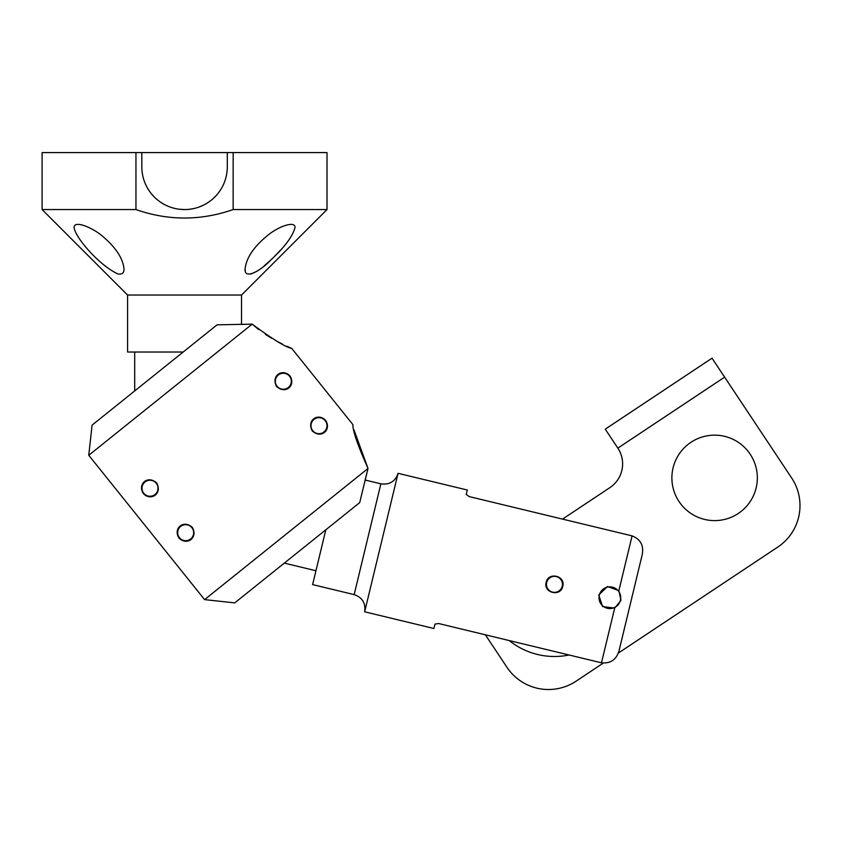 <?xml version="1.0" encoding="UTF-8"?>
<svg xmlns="http://www.w3.org/2000/svg" width="842" height="842" viewBox="0 0 842 842"><rect width="100%" height="100%" fill="white"/><g stroke="black" fill="none" stroke-linecap="round" stroke-linejoin="round"><path stroke-width="1.26" d="M134.699 352.019L134.699 390.93M141.056 152.581L227.298 152.581L227.298 166.284M233.16 152.581L233.16 209.563L327.012 209.563L327.012 152.581L227.298 152.581L227.298 161.59M135.951 152.581L42.1 152.581L42.1 209.563L135.951 209.563L135.951 152.581L141.824 152.581L141.824 166.832A42.742 42.742 0 0 0 184.556 209.563A42.742 42.742 0 0 0 227.298 166.832M141.824 157.486L141.824 160.275M141.824 162.053L141.824 162.832M142.119 171.884L142.708 175.504M151.181 193.523L153.686 196.386M162.938 203.69L165.863 205.259M172.421 207.806L175.083 208.5M179.504 209.269L184.598 209.563M189.376 209.29L193.565 208.605M198.828 207.111L203.711 205.038M212.3 199.333L215.436 196.365M226.993 171.905L227.224 169.253M135.951 209.563C168.284 220.846 200.691 220.846 233.16 209.563M183.177 352.019L127.574 352.019L127.574 295.037L241.538 295.037L327.012 209.563M245.096 268.882L245.096 268.882C246.264 258.02 253.663 246.959 267.303 235.697C278.818 226.003 295.9 220.425 294.963 227.782C292.606 236.434 284.659 247.074 271.113 259.704C260.841 270.756 244.085 280.302 245.096 268.882L245.306 270.871M250.821 274.05L257.115 271.177M264.114 265.977L270.271 260.504M274.65 256.252L280.449 250.169M118.091 274.008C100.293 266.177 75.612 238.297 74.149 227.782C73.243 219.899 92.315 226.887 103.892 237.391C116.28 248.222 122.985 258.715 124.016 268.882C124.142 272.871 122.174 274.576 118.091 274.008M92.094 425.126L88.757 455.28L92.094 425.126L217.047 324.844L252.168 324.128L88.757 455.28L204.595 599.62L368.017 468.468C357.661 445.144 352.619 430.515 352.893 424.6L291.721 348.388C285.943 347.399 272.755 339.315 252.168 324.128L241.538 324.412L241.538 295.037M276.66 386.573C270.682 375.932 282.249 367.954 289.964 375.921C296.068 385.173 285.764 394.761 276.66 386.573M143.372 493.601C137.235 484.339 147.529 474.751 156.644 482.919C162.643 493.549 151.086 501.548 143.372 493.601M312.329 431.02C306.341 420.368 317.918 412.391 325.622 420.358C331.737 429.62 321.423 439.198 312.329 431.02M179.03 538.038C172.905 528.776 183.198 519.188 192.313 527.366C198.312 537.985 186.756 545.995 179.03 538.038M234.76 602.883L204.595 599.62L234.76 602.883L359.713 502.6L368.017 468.468L365.123 480.035L380.879 483.834C389.478 485.034 395.214 481.54 398.066 473.32L364.66 611.808L433.904 628.511L434.977 624.08L438.629 623.533L601.483 662.812C610.587 663.675 616.449 659.623 619.07 650.656L642.204 554.71C643.972 545.553 640.604 539.28 632.089 535.88L469.236 496.601L466.236 494.454L467.31 490.023L466.236 494.454M353.977 429.883L368.017 468.468M252.168 324.128L258.715 329.569M265.367 334.327L271.671 338.273M277.481 341.547L282.554 344.146M286.859 346.209L291.721 348.388M289.553 376.248A7.999 7.999 0 0 1 284.533 389.162A7.999 7.999 0 0 1 275.86 378.353A7.999 7.999 0 0 1 289.553 376.248M325.223 420.684A7.999 7.999 0 0 1 320.202 433.598A7.999 7.999 0 0 1 311.529 422.789A7.999 7.999 0 0 1 325.223 420.684M191.902 527.681A7.999 7.999 0 0 1 186.882 540.596A7.999 7.999 0 0 1 178.209 529.797A7.999 7.999 0 0 1 191.902 527.681M156.233 483.245A7.999 7.999 0 0 1 151.213 496.159A7.999 7.999 0 0 1 142.54 485.35A7.999 7.999 0 0 1 156.233 483.245M434.977 624.08L433.904 628.511M562.73 586.39C560.604 597.199 543.058 592.842 546.184 582.317C548.289 571.56 565.782 575.791 562.751 586.316L562.73 586.39M598.736 594.989L607.44 586.516L618.881 590.663L620.986 600.399L614.681 608.103L602.577 606.556L598.736 594.989M380.879 483.834L354.156 594.62L312.614 584.601L325.822 529.797M738.276 513.473A42.742 42.742 0 0 1 671.969 480.572A42.742 42.742 0 0 1 733.603 439.598A42.742 42.742 0 0 1 738.276 513.473M569.087 654.992A72.138 72.138 0 0 1 509.242 640.562M617.86 448.123L724.625 377.142L712.027 358.187L605.251 429.167L617.86 448.123A28.491 28.491 0 0 1 609.903 487.623L562.54 519.104M603.251 663.107L576.065 681.178A49.857 49.857 0 0 1 506.947 667.264L485.36 634.805M724.625 377.142L791.659 477.982A49.857 49.857 0 0 1 777.745 547.1L618.302 653.108M694.229 370.017L712.027 358.187M550.089 591.052A7.999 7.999 0 0 1 550.847 577.212A7.999 7.999 0 0 1 562.445 584.79A7.999 7.999 0 0 1 550.089 591.052M609.861 608.566A10.851 10.851 0 0 1 600.451 592.284A10.851 10.851 0 0 1 619.259 592.284A10.851 10.851 0 0 1 609.861 608.566M618.881 590.663L632.089 535.88M601.483 662.812L614.681 608.103M127.574 295.037L42.1 209.563M315.95 570.75L284.301 563.119M398.066 473.32L467.31 490.023M354.156 594.62C362.365 597.473 365.87 603.198 364.66 611.808"/></g></svg>
